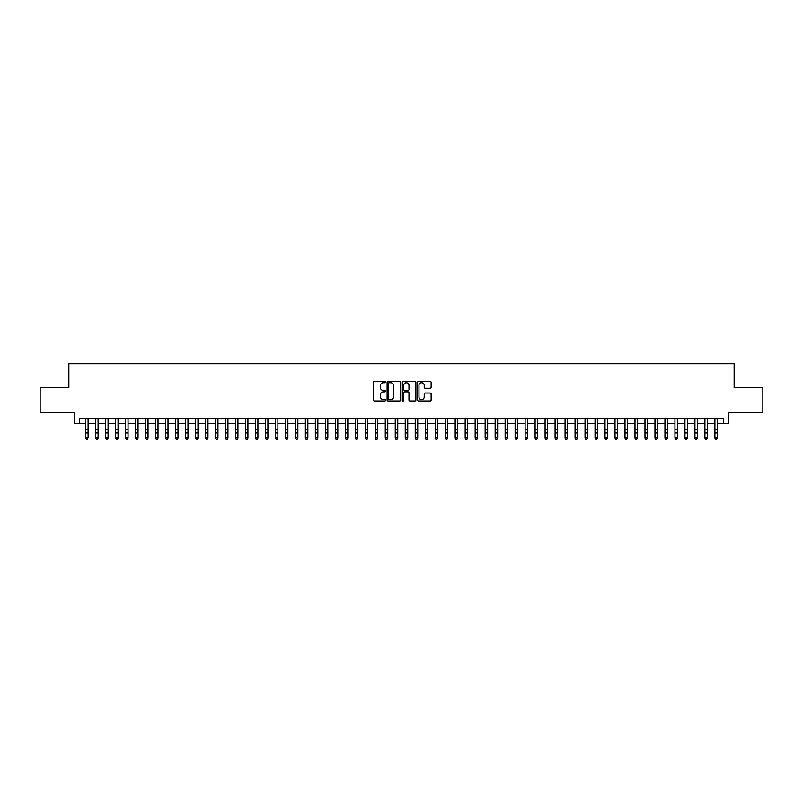 <?xml version="1.0" encoding="UTF-8"?>
<svg xmlns="http://www.w3.org/2000/svg" width="803" height="803" viewBox="0 0 803 803"><rect width="100%" height="100%" fill="white"/><g stroke="black" fill="none" stroke-linecap="round" stroke-linejoin="round"><path stroke-width="1.2" d="M385.52 382.027A0.683 0.683 0 0 0 384.828 381.345L374.419 381.345A0.984 0.984 0 0 0 373.435 382.318L373.435 399.964A0.984 0.984 0 0 0 374.419 400.948L384.828 400.948A0.683 0.683 0 0 0 385.52 400.265A0.683 0.683 0 0 0 384.828 399.573L383.483 399.573A3.142 3.142 0 0 1 380.351 396.441L380.351 394.966A3.142 3.142 0 0 1 383.483 391.834L384.828 391.834A0.683 0.683 0 0 0 385.52 391.141A0.683 0.683 0 0 0 384.828 390.459L383.483 390.459A3.142 3.142 0 0 1 380.351 387.317L380.351 385.852A3.142 3.142 0 0 1 383.483 382.71L384.828 382.71A0.683 0.683 0 0 0 385.52 382.027M430.157 388.25A0.984 0.984 0 0 0 431.131 387.277L431.131 382.318A0.984 0.984 0 0 0 430.157 381.345L418.584 381.345A0.984 0.984 0 0 0 417.6 382.318L417.6 399.964A0.984 0.984 0 0 0 418.584 400.948L430.157 400.948A0.984 0.984 0 0 0 431.131 399.964L431.131 393.992A0.984 0.984 0 0 0 430.157 393.008L425.199 393.008A0.984 0.984 0 0 0 424.225 393.992L424.225 396.953A2.62 2.62 0 0 1 421.595 399.573A2.62 2.62 0 0 1 418.975 396.953L418.975 385.34A2.62 2.62 0 0 1 421.595 382.71A2.62 2.62 0 0 1 424.225 385.34L424.225 387.277A0.984 0.984 0 0 0 425.199 388.25L430.157 388.25M79.356 423.613L79.356 418.614L723.644 418.614L723.644 423.613L728.642 423.613L728.642 412.622L762.85 412.622L762.85 387.648L734.133 387.648L734.133 363.679L68.867 363.679L68.867 387.648L40.15 387.648L40.15 412.622L74.358 412.622L74.358 423.613L85.6 423.613M400.647 382.318A0.984 0.984 0 0 0 399.663 381.345L388.09 381.345A0.984 0.984 0 0 0 387.116 382.318L387.116 399.964A0.984 0.984 0 0 0 388.09 400.948L399.663 400.948A0.984 0.984 0 0 0 400.647 399.964L400.647 382.318M403.337 381.345L414.91 381.345A0.984 0.984 0 0 1 415.884 382.318L415.884 399.964A0.984 0.984 0 0 1 414.91 400.948L409.962 400.948A0.984 0.984 0 0 1 408.978 399.964L408.978 392.808A0.984 0.984 0 0 0 407.994 391.834L404.712 391.834A0.984 0.984 0 0 0 403.728 392.808L403.728 400.265A0.683 0.683 0 0 1 403.046 400.948A0.683 0.683 0 0 1 402.353 400.265L402.353 382.318A0.984 0.984 0 0 1 403.337 381.345M88.099 423.613L95.587 423.613M98.086 423.613L105.574 423.613M108.074 423.613L115.562 423.613M118.061 423.613L125.559 423.613M128.048 423.613L135.546 423.613M138.046 423.613L145.534 423.613M148.033 423.613L155.521 423.613M158.02 423.613L165.508 423.613M168.008 423.613L175.496 423.613M177.995 423.613L185.493 423.613M187.982 423.613L195.48 423.613M197.98 423.613L205.468 423.613M207.967 423.613L215.455 423.613M217.954 423.613L225.442 423.613M227.942 423.613L235.43 423.613M237.929 423.613L245.427 423.613M247.916 423.613L255.414 423.613M257.914 423.613L265.402 423.613M267.901 423.613L275.389 423.613M277.888 423.613L285.376 423.613M287.875 423.613L295.363 423.613M297.863 423.613L305.361 423.613M307.85 423.613L315.348 423.613M317.847 423.613L325.335 423.613M327.835 423.613L335.323 423.613M337.822 423.613L345.31 423.613M347.809 423.613L355.297 423.613M357.797 423.613L365.295 423.613M367.784 423.613L375.282 423.613M377.771 423.613L385.269 423.613M387.769 423.613L395.257 423.613M397.756 423.613L405.244 423.613M407.743 423.613L415.231 423.613M417.731 423.613L425.229 423.613M427.718 423.613L435.216 423.613M437.705 423.613L445.203 423.613M447.703 423.613L455.191 423.613M457.69 423.613L465.178 423.613M467.677 423.613L475.165 423.613M477.665 423.613L485.153 423.613M487.652 423.613L495.15 423.613M497.639 423.613L505.137 423.613M507.637 423.613L515.125 423.613M517.624 423.613L525.112 423.613M527.611 423.613L535.099 423.613M537.598 423.613L545.086 423.613M547.586 423.613L555.084 423.613M557.573 423.613L565.071 423.613M567.57 423.613L575.058 423.613M577.558 423.613L585.046 423.613M587.545 423.613L595.033 423.613M597.532 423.613L605.02 423.613M607.52 423.613L615.018 423.613M617.507 423.613L625.005 423.613M627.504 423.613L634.992 423.613M637.492 423.613L644.98 423.613M647.479 423.613L654.967 423.613M657.466 423.613L664.954 423.613M667.454 423.613L674.952 423.613M677.441 423.613L684.939 423.613M687.438 423.613L694.926 423.613M697.426 423.613L704.914 423.613M707.413 423.613L714.901 423.613M717.4 423.613L723.644 423.613M389.174 382.71A0.683 0.683 0 0 0 388.481 383.402L388.481 398.89A0.683 0.683 0 0 0 389.174 399.573L390.589 399.573A3.142 3.142 0 0 0 393.731 396.441L393.731 385.852A3.142 3.142 0 0 0 390.589 382.71L389.174 382.71M408.978 385.38A2.62 2.62 0 0 0 406.358 382.76A2.62 2.62 0 0 0 403.728 385.38L403.728 389.475A0.984 0.984 0 0 0 404.712 390.459L407.994 390.459A0.984 0.984 0 0 0 408.978 389.475L408.978 385.38M85.6 438.227L86.353 439.321L85.6 437.675L88.099 437.675L87.346 439.321L86.353 439.1L87.346 439.321M88.099 418.614L88.099 437.675L87.346 439.1M85.6 418.614L85.6 437.675L86.353 439.1M98.086 418.614L98.086 438.227L97.334 439.321L96.34 439.1L97.334 439.321M95.587 418.614L95.587 437.675L98.086 437.675L97.334 439.1M96.34 439.321L95.587 438.227L96.34 439.1M108.074 418.614L108.074 438.227L107.321 439.321L106.327 439.1L107.321 439.321M105.574 418.614L105.574 437.675L108.074 437.675L107.321 439.1M106.327 439.321L105.574 438.227L106.327 439.1M118.061 418.614L118.061 438.227L117.318 439.321L116.315 439.1L117.318 439.321M115.562 418.614L115.562 437.675L118.061 437.675L117.318 439.1M116.315 439.321L115.562 438.227L116.315 439.1M128.048 418.614L128.048 438.227L127.306 439.321L126.302 439.1L127.306 439.321M125.559 418.614L125.559 437.675L128.048 437.675L127.306 439.1M126.302 439.321L125.559 438.227L126.302 439.1M138.046 418.614L138.046 438.227L137.293 439.321L136.289 439.1L137.293 439.321M135.546 418.614L135.546 437.675L138.046 437.675L137.293 439.1M136.289 439.321L135.546 438.227L136.289 439.1M148.033 418.614L148.033 438.227L147.28 439.321L146.287 439.1L147.28 439.321M145.534 418.614L145.534 437.675L148.033 437.675L147.28 439.1M146.287 439.321L145.534 438.227L146.287 439.1M158.02 418.614L158.02 438.227L157.268 439.321L156.274 439.1L157.268 439.321M155.521 418.614L155.521 437.675L158.02 437.675L157.268 439.1M156.274 439.321L155.521 438.227L156.274 439.1M168.008 418.614L168.008 438.227L167.255 439.321L166.261 439.1L167.255 439.321M165.508 418.614L165.508 437.675L168.008 437.675L167.255 439.1M166.261 439.321L165.508 438.227L166.261 439.1M177.995 418.614L177.995 438.227L177.252 439.321L176.248 439.1L177.252 439.321M175.496 418.614L175.496 437.675L177.995 437.675L177.252 439.1M176.248 439.321L175.496 438.227L176.248 439.1M187.982 418.614L187.982 438.227L187.24 439.321L186.236 439.1L187.24 439.321M185.493 418.614L185.493 437.675L187.982 437.675L187.24 439.1M186.236 439.321L185.493 438.227L186.236 439.1M197.98 418.614L197.98 438.227L197.227 439.321L196.223 439.1L197.227 439.321M195.48 418.614L195.48 437.675L197.98 437.675L197.227 439.1M196.223 439.321L195.48 438.227L196.223 439.1M207.967 418.614L207.967 438.227L207.214 439.321L206.22 439.1L207.214 439.321M205.468 418.614L205.468 437.675L207.967 437.675L207.214 439.1M206.22 439.321L205.468 438.227L206.22 439.1M217.954 418.614L217.954 438.227L217.201 439.321L216.208 439.1L217.201 439.321M215.455 418.614L215.455 437.675L217.954 437.675L217.201 439.1M216.208 439.321L215.455 438.227L216.208 439.1M227.942 418.614L227.942 438.227L227.189 439.321L226.195 439.1L227.189 439.321M225.442 418.614L225.442 437.675L227.942 437.675L227.189 439.1M226.195 439.321L225.442 438.227L226.195 439.1M237.929 418.614L237.929 438.227L237.186 439.321L236.182 439.1L237.186 439.321M235.43 418.614L235.43 437.675L237.929 437.675L237.186 439.1M236.182 439.321L235.43 438.227L236.182 439.1M247.916 418.614L247.916 438.227L247.173 439.321L246.17 439.1L247.173 439.321M245.427 418.614L245.427 437.675L247.916 437.675L247.173 439.1M246.17 439.321L245.427 438.227L246.17 439.1M257.914 418.614L257.914 438.227L257.161 439.321L256.157 439.1L257.161 439.321M255.414 418.614L255.414 437.675L257.914 437.675L257.161 439.1M256.157 439.321L255.414 438.227L256.157 439.1M267.901 418.614L267.901 438.227L267.148 439.321L266.154 439.1L267.148 439.321M265.402 418.614L265.402 437.675L267.901 437.675L267.148 439.1M266.154 439.321L265.402 438.227L266.154 439.1M277.888 418.614L277.888 438.227L277.135 439.321L276.142 439.1L277.135 439.321M275.389 418.614L275.389 437.675L277.888 437.675L277.135 439.1M276.142 439.321L275.389 438.227L276.142 439.1M287.875 418.614L287.875 438.227L287.123 439.321L286.129 439.1L287.123 439.321M285.376 418.614L285.376 437.675L287.875 437.675L287.123 439.1M286.129 439.321L285.376 438.227L286.129 439.1M297.863 418.614L297.863 438.227L297.12 439.321L296.116 439.1L297.12 439.321M295.363 418.614L295.363 437.675L297.863 437.675L297.12 439.1M296.116 439.321L295.363 438.227L296.116 439.1M307.85 418.614L307.85 438.227L307.107 439.321L306.104 439.1L307.107 439.321M305.361 418.614L305.361 437.675L307.85 437.675L307.107 439.1M306.104 439.321L305.361 438.227L306.104 439.1M317.847 418.614L317.847 438.227L317.095 439.321L316.091 439.1L317.095 439.321M315.348 418.614L315.348 437.675L317.847 437.675L317.095 439.1M316.091 439.321L315.348 438.227L316.091 439.1M327.835 418.614L327.835 438.227L327.082 439.321L326.088 439.1L327.082 439.321M325.335 418.614L325.335 437.675L327.835 437.675L327.082 439.1M326.088 439.321L325.335 438.227L326.088 439.1M337.822 418.614L337.822 438.227L337.069 439.321L336.076 439.1L337.069 439.321M335.323 418.614L335.323 437.675L337.822 437.675L337.069 439.1M336.076 439.321L335.323 438.227L336.076 439.1M347.809 418.614L347.809 438.227L347.057 439.321L346.063 439.1L347.057 439.321M345.31 418.614L345.31 437.675L347.809 437.675L347.057 439.1M346.063 439.321L345.31 438.227L346.063 439.1M357.797 418.614L357.797 438.227L357.054 439.321L356.05 439.1L357.054 439.321M355.297 418.614L355.297 437.675L357.797 437.675L357.054 439.1M356.05 439.321L355.297 438.227L356.05 439.1M367.784 418.614L367.784 438.227L367.041 439.321L366.038 439.1L367.041 439.321M365.295 418.614L365.295 437.675L367.784 437.675L367.041 439.1M366.038 439.321L365.295 438.227L366.038 439.1M377.771 418.614L377.771 438.227L377.029 439.321L376.025 439.1L377.029 439.321M375.282 418.614L375.282 437.675L377.771 437.675L377.029 439.1M376.025 439.321L375.282 438.227L376.025 439.1M387.769 418.614L387.769 438.227L387.016 439.321L386.012 439.1L387.016 439.321M385.269 418.614L385.269 437.675L387.769 437.675L387.016 439.1M386.012 439.321L385.269 438.227L386.012 439.1M397.756 418.614L397.756 438.227L397.003 439.321L396.009 439.1L397.003 439.321M395.257 418.614L395.257 437.675L397.756 437.675L397.003 439.1M396.009 439.321L395.257 438.227L396.009 439.1M407.743 418.614L407.743 438.227L406.991 439.321L405.997 439.1L406.991 439.321M405.244 418.614L405.244 437.675L407.743 437.675L406.991 439.1M405.997 439.321L405.244 438.227L405.997 439.1M417.731 418.614L417.731 438.227L416.988 439.321L415.984 439.1L416.988 439.321M415.231 418.614L415.231 437.675L417.731 437.675L416.988 439.1M415.984 439.321L415.231 438.227L415.984 439.1M427.718 418.614L427.718 438.227L426.975 439.321L425.971 439.1L426.975 439.321M425.229 418.614L425.229 437.675L427.718 437.675L426.975 439.1M425.971 439.321L425.229 438.227L425.971 439.1M437.705 418.614L437.705 438.227L436.962 439.321L435.959 439.1L436.962 439.321M435.216 418.614L435.216 437.675L437.705 437.675L436.962 439.1M435.959 439.321L435.216 438.227L435.959 439.1M447.703 418.614L447.703 438.227L446.95 439.321L445.946 439.1L446.95 439.321M445.203 418.614L445.203 437.675L447.703 437.675L446.95 439.1M445.946 439.321L445.203 438.227L445.946 439.1M457.69 418.614L457.69 438.227L456.937 439.321L455.943 439.1L456.937 439.321M455.191 418.614L455.191 437.675L457.69 437.675L456.937 439.1M455.943 439.321L455.191 438.227L455.943 439.1M467.677 418.614L467.677 438.227L466.924 439.321L465.931 439.1L466.924 439.321M465.178 418.614L465.178 437.675L467.677 437.675L466.924 439.1M465.931 439.321L465.178 438.227L465.931 439.1M477.665 418.614L477.665 438.227L476.912 439.321L475.918 439.1L476.912 439.321M475.165 418.614L475.165 437.675L477.665 437.675L476.912 439.1M475.918 439.321L475.165 438.227L475.918 439.1M487.652 418.614L487.652 438.227L486.909 439.321L485.905 439.1L486.909 439.321M485.153 418.614L485.153 437.675L487.652 437.675L486.909 439.1M485.905 439.321L485.153 438.227L485.905 439.1M497.639 418.614L497.639 438.227L496.896 439.321L495.893 439.1L496.896 439.321M495.15 418.614L495.15 437.675L497.639 437.675L496.896 439.1M495.893 439.321L495.15 438.227L495.893 439.1M507.637 418.614L507.637 438.227L506.884 439.321L505.88 439.1L506.884 439.321M505.137 418.614L505.137 437.675L507.637 437.675L506.884 439.1M505.88 439.321L505.137 438.227L505.88 439.1M517.624 418.614L517.624 438.227L516.871 439.321L515.877 439.1L516.871 439.321M515.125 418.614L515.125 437.675L517.624 437.675L516.871 439.1M515.877 439.321L515.125 438.227L515.877 439.1M527.611 418.614L527.611 438.227L526.858 439.321L525.865 439.1L526.858 439.321M525.112 418.614L525.112 437.675L527.611 437.675L526.858 439.1M525.865 439.321L525.112 438.227L525.865 439.1M537.598 418.614L537.598 438.227L536.846 439.321L535.852 439.1L536.846 439.321M535.099 418.614L535.099 437.675L537.598 437.675L536.846 439.1M535.852 439.321L535.099 438.227L535.852 439.1M547.586 418.614L547.586 438.227L546.843 439.321L545.839 439.1L546.843 439.321M545.086 418.614L545.086 437.675L547.586 437.675L546.843 439.1M545.839 439.321L545.086 438.227L545.839 439.1M557.573 418.614L557.573 438.227L556.83 439.321L555.827 439.1L556.83 439.321M555.084 418.614L555.084 437.675L557.573 437.675L556.83 439.1M555.827 439.321L555.084 438.227L555.827 439.1M567.57 418.614L567.57 438.227L566.818 439.321L565.814 439.1L566.818 439.321M565.071 418.614L565.071 437.675L567.57 437.675L566.818 439.1M565.814 439.321L565.071 438.227L565.814 439.1M577.558 418.614L577.558 438.227L576.805 439.321L575.811 439.1L576.805 439.321M575.058 418.614L575.058 437.675L577.558 437.675L576.805 439.1M575.811 439.321L575.058 438.227L575.811 439.1M587.545 418.614L587.545 438.227L586.792 439.321L585.799 439.1L586.792 439.321M585.046 418.614L585.046 437.675L587.545 437.675L586.792 439.1M585.799 439.321L585.046 438.227L585.799 439.1M597.532 418.614L597.532 438.227L596.78 439.321L595.786 439.1L596.78 439.321M595.033 418.614L595.033 437.675L597.532 437.675L596.78 439.1M595.786 439.321L595.033 438.227L595.786 439.1M607.52 418.614L607.52 438.227L606.777 439.321L605.773 439.1L606.777 439.321M605.02 418.614L605.02 437.675L607.52 437.675L606.777 439.1M605.773 439.321L605.02 438.227L605.773 439.1M617.507 418.614L617.507 438.227L616.764 439.321L615.76 439.1L616.764 439.321M615.018 418.614L615.018 437.675L617.507 437.675L616.764 439.1M615.76 439.321L615.018 438.227L615.76 439.1M627.504 418.614L627.504 438.227L626.752 439.321L625.748 439.1L626.752 439.321M625.005 418.614L625.005 437.675L627.504 437.675L626.752 439.1M625.748 439.321L625.005 438.227L625.748 439.1M637.492 418.614L637.492 438.227L636.739 439.321L635.745 439.1L636.739 439.321M634.992 418.614L634.992 437.675L637.492 437.675L636.739 439.1M635.745 439.321L634.992 438.227L635.745 439.1M647.479 418.614L647.479 438.227L646.726 439.321L645.732 439.1L646.726 439.321M644.98 418.614L644.98 437.675L647.479 437.675L646.726 439.1M645.732 439.321L644.98 438.227L645.732 439.1M657.466 418.614L657.466 438.227L656.713 439.321L655.72 439.1L656.713 439.321M654.967 418.614L654.967 437.675L657.466 437.675L656.713 439.1M655.72 439.321L654.967 438.227L655.72 439.1M667.454 418.614L667.454 438.227L666.711 439.321L665.707 439.1L666.711 439.321M664.954 418.614L664.954 437.675L667.454 437.675L666.711 439.1M665.707 439.321L664.954 438.227L665.707 439.1M677.441 418.614L677.441 438.227L676.698 439.321L675.694 439.1L676.698 439.321M674.952 418.614L674.952 437.675L677.441 437.675L676.698 439.1M675.694 439.321L674.952 438.227L675.694 439.1M687.438 418.614L687.438 438.227L686.685 439.321L685.682 439.1L686.685 439.321M684.939 418.614L684.939 437.675L687.438 437.675L686.685 439.1M685.682 439.321L684.939 438.227L685.682 439.1M697.426 418.614L697.426 438.227L696.673 439.321L695.679 439.1L696.673 439.321M694.926 418.614L694.926 437.675L697.426 437.675L696.673 439.1M695.679 439.321L694.926 438.227L695.679 439.1M707.413 418.614L707.413 438.227L706.66 439.321L705.666 439.1L706.66 439.321M704.914 418.614L704.914 437.675L707.413 437.675L706.66 439.1M705.666 439.321L704.914 438.227L705.666 439.1M717.4 418.614L717.4 438.227L716.647 439.321L715.654 439.1L716.647 439.321M714.901 418.614L714.901 437.675L717.4 437.675L716.647 439.1M715.654 439.321L714.901 438.227L715.654 439.1M88.099 429.485L85.6 429.485M88.099 432.907L85.6 432.907M88.099 418.935L85.6 418.935M98.086 429.485L95.587 429.485M98.086 432.907L95.587 432.907M98.086 418.935L95.587 418.935M108.074 429.485L105.574 429.485M108.074 432.907L105.574 432.907M108.074 418.935L105.574 418.935M118.061 429.485L115.562 429.485M118.061 432.907L115.562 432.907M118.061 418.935L115.562 418.935M128.048 429.485L125.559 429.485M128.048 432.907L125.559 432.907M128.048 418.935L125.559 418.935M138.046 429.485L135.546 429.485M138.046 432.907L135.546 432.907M138.046 418.935L135.546 418.935M148.033 429.485L145.534 429.485M148.033 432.907L145.534 432.907M148.033 418.935L145.534 418.935M158.02 429.485L155.521 429.485M158.02 432.907L155.521 432.907M158.02 418.935L155.521 418.935M168.008 429.485L165.508 429.485M168.008 432.907L165.508 432.907M168.008 418.935L165.508 418.935M177.995 429.485L175.496 429.485M177.995 432.907L175.496 432.907M177.995 418.935L175.496 418.935M187.982 429.485L185.493 429.485M187.982 432.907L185.493 432.907M187.982 418.935L185.493 418.935M197.98 429.485L195.48 429.485M197.98 432.907L195.48 432.907M197.98 418.935L195.48 418.935M207.967 429.485L205.468 429.485M207.967 432.907L205.468 432.907M207.967 418.935L205.468 418.935M217.954 429.485L215.455 429.485M217.954 432.907L215.455 432.907M217.954 418.935L215.455 418.935M227.942 429.485L225.442 429.485M227.942 432.907L225.442 432.907M227.942 418.935L225.442 418.935M237.929 429.485L235.43 429.485M237.929 432.907L235.43 432.907M237.929 418.935L235.43 418.935M247.916 429.485L245.427 429.485M247.916 432.907L245.427 432.907M247.916 418.935L245.427 418.935M257.914 429.485L255.414 429.485M257.914 432.907L255.414 432.907M257.914 418.935L255.414 418.935M267.901 429.485L265.402 429.485M267.901 432.907L265.402 432.907M267.901 418.935L265.402 418.935M277.888 429.485L275.389 429.485M277.888 432.907L275.389 432.907M277.888 418.935L275.389 418.935M287.875 429.485L285.376 429.485M287.875 432.907L285.376 432.907M287.875 418.935L285.376 418.935M297.863 429.485L295.363 429.485M297.863 432.907L295.363 432.907M297.863 418.935L295.363 418.935M307.85 429.485L305.361 429.485M307.85 432.907L305.361 432.907M307.85 418.935L305.361 418.935M317.847 429.485L315.348 429.485M317.847 432.907L315.348 432.907M317.847 418.935L315.348 418.935M327.835 429.485L325.335 429.485M327.835 432.907L325.335 432.907M327.835 418.935L325.335 418.935M337.822 429.485L335.323 429.485M337.822 432.907L335.323 432.907M337.822 418.935L335.323 418.935M347.809 429.485L345.31 429.485M347.809 432.907L345.31 432.907M347.809 418.935L345.31 418.935M357.797 429.485L355.297 429.485M357.797 432.907L355.297 432.907M357.797 418.935L355.297 418.935M367.784 429.485L365.295 429.485M367.784 432.907L365.295 432.907M367.784 418.935L365.295 418.935M377.771 429.485L375.282 429.485M377.771 432.907L375.282 432.907M377.771 418.935L375.282 418.935M387.769 429.485L385.269 429.485M387.769 432.907L385.269 432.907M387.769 418.935L385.269 418.935M397.756 429.485L395.257 429.485M397.756 432.907L395.257 432.907M397.756 418.935L395.257 418.935M407.743 429.485L405.244 429.485M407.743 432.907L405.244 432.907M407.743 418.935L405.244 418.935M417.731 429.485L415.231 429.485M417.731 432.907L415.231 432.907M417.731 418.935L415.231 418.935M427.718 429.485L425.229 429.485M427.718 432.907L425.229 432.907M427.718 418.935L425.229 418.935M437.705 429.485L435.216 429.485M437.705 432.907L435.216 432.907M437.705 418.935L435.216 418.935M447.703 429.485L445.203 429.485M447.703 432.907L445.203 432.907M447.703 418.935L445.203 418.935M457.69 429.485L455.191 429.485M457.69 432.907L455.191 432.907M457.69 418.935L455.191 418.935M467.677 429.485L465.178 429.485M467.677 432.907L465.178 432.907M467.677 418.935L465.178 418.935M477.665 429.485L475.165 429.485M477.665 432.907L475.165 432.907M477.665 418.935L475.165 418.935M487.652 429.485L485.153 429.485M487.652 432.907L485.153 432.907M487.652 418.935L485.153 418.935M497.639 429.485L495.15 429.485M497.639 432.907L495.15 432.907M497.639 418.935L495.15 418.935M507.637 429.485L505.137 429.485M507.637 432.907L505.137 432.907M507.637 418.935L505.137 418.935M517.624 429.485L515.125 429.485M517.624 432.907L515.125 432.907M517.624 418.935L515.125 418.935M527.611 429.485L525.112 429.485M527.611 432.907L525.112 432.907M527.611 418.935L525.112 418.935M537.598 429.485L535.099 429.485M537.598 432.907L535.099 432.907M537.598 418.935L535.099 418.935M547.586 429.485L545.086 429.485M547.586 432.907L545.086 432.907M547.586 418.935L545.086 418.935M557.573 429.485L555.084 429.485M557.573 432.907L555.084 432.907M557.573 418.935L555.084 418.935M567.57 429.485L565.071 429.485M567.57 432.907L565.071 432.907M567.57 418.935L565.071 418.935M577.558 429.485L575.058 429.485M577.558 432.907L575.058 432.907M577.558 418.935L575.058 418.935M587.545 429.485L585.046 429.485M587.545 432.907L585.046 432.907M587.545 418.935L585.046 418.935M597.532 429.485L595.033 429.485M597.532 432.907L595.033 432.907M597.532 418.935L595.033 418.935M607.52 429.485L605.02 429.485M607.52 432.907L605.02 432.907M607.52 418.935L605.02 418.935M617.507 429.485L615.018 429.485M617.507 432.907L615.018 432.907M617.507 418.935L615.018 418.935M627.504 429.485L625.005 429.485M627.504 432.907L625.005 432.907M627.504 418.935L625.005 418.935M637.492 429.485L634.992 429.485M637.492 432.907L634.992 432.907M637.492 418.935L634.992 418.935M647.479 429.485L644.98 429.485M647.479 432.907L644.98 432.907M647.479 418.935L644.98 418.935M657.466 429.485L654.967 429.485M657.466 432.907L654.967 432.907M657.466 418.935L654.967 418.935M667.454 429.485L664.954 429.485M667.454 432.907L664.954 432.907M667.454 418.935L664.954 418.935M677.441 429.485L674.952 429.485M677.441 432.907L674.952 432.907M677.441 418.935L674.952 418.935M687.438 429.485L684.939 429.485M687.438 432.907L684.939 432.907M687.438 418.935L684.939 418.935M697.426 429.485L694.926 429.485M697.426 432.907L694.926 432.907M697.426 418.935L694.926 418.935M707.413 429.485L704.914 429.485M707.413 432.907L704.914 432.907M707.413 418.935L704.914 418.935M717.4 429.485L714.901 429.485M717.4 432.907L714.901 432.907M717.4 418.935L714.901 418.935"/></g></svg>
